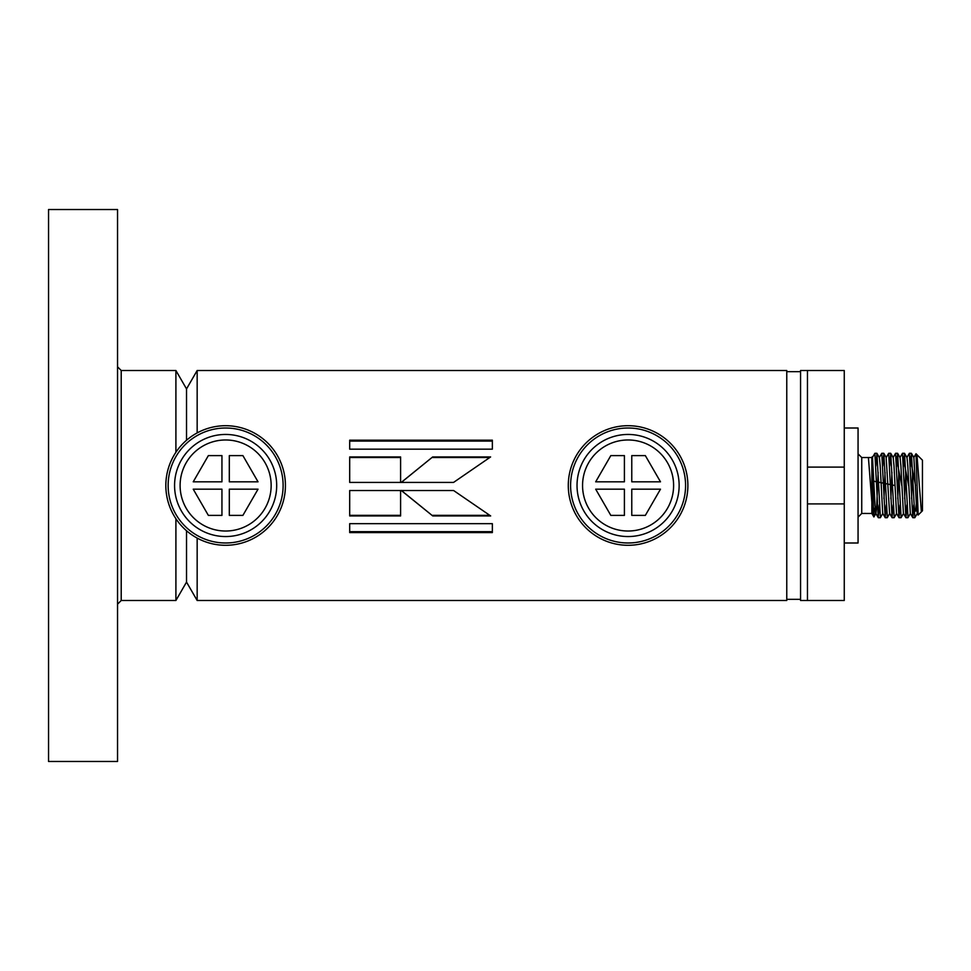 <?xml version="1.0" encoding="UTF-8"?>
<svg xmlns="http://www.w3.org/2000/svg" width="971" height="971" viewBox="0 0 971 971"><rect width="100%" height="100%" fill="white"/><g stroke="black" fill="none" stroke-linecap="round" stroke-linejoin="round"><path stroke-width="1.46" d="M197.162 432.92L197.162 370.509L786.765 370.509L786.765 485.5L786.765 371.432M844.26 503.9L844.26 467.1L807.459 467.1L807.459 370.509L807.459 600.491L807.459 503.9L844.26 503.9L844.26 600.491L800.565 600.491L800.565 485.5L800.565 599.338L786.765 599.338L786.765 485.5L786.765 600.491L197.162 600.491L197.162 538.08M349.694 532.594L492.358 532.594L492.358 523.66L349.694 523.66L349.694 532.594M349.694 449.172L492.358 449.172L492.358 440.179L349.694 440.179L349.694 449.172M349.694 515.941L400.598 515.941L400.598 490.525L349.694 490.525L349.694 515.941M349.694 482.429L400.598 482.429L400.598 456.94L349.694 456.94L349.694 482.429M401.314 490.525L432.75 515.941L490.671 515.941L453.615 490.525L401.314 490.525M432.678 456.94L401.241 482.429L453.542 482.429L490.61 456.94L432.678 456.94L401.241 482.49M800.565 371.432L800.565 485.5L800.565 370.509L844.26 370.509L844.26 467.1M175.909 452.28L175.909 370.509L186.529 388.91L186.529 440.264L186.529 388.91L197.162 370.509M175.909 518.72L175.909 600.491L186.529 582.09L186.529 530.736L186.529 582.09L197.162 600.491M489.76 457.511L432.678 457.511M401.314 490.416L432.75 515.941M432.75 515.334L489.772 515.334M400.598 457.511L349.694 457.511M349.694 515.334L400.598 515.334M492.358 441.077L349.694 441.077M349.694 531.659L492.358 531.659M570.596 485.5A57.495 57.495 0 0 1 656.833 435.712A57.495 57.495 0 0 1 656.833 535.288A57.495 57.495 0 0 1 570.596 485.5M568.29 485.5A59.789 59.789 0 0 1 657.986 433.721A59.789 59.789 0 0 1 657.986 537.279A59.789 59.789 0 0 1 568.29 485.5M168.141 485.5A57.495 57.495 0 0 1 254.378 435.712A57.495 57.495 0 0 1 254.378 535.288A57.495 57.495 0 0 1 168.141 485.5M165.835 485.5A59.789 59.789 0 0 1 255.531 433.721A59.789 59.789 0 0 1 255.531 537.279A59.789 59.789 0 0 1 165.835 485.5M48.55 485.5L48.55 209.53L117.54 209.53L117.54 761.47L48.55 761.47L48.55 485.5M844.26 542.995L858.061 542.995L858.061 428.005L844.26 428.005M922.45 485.5L922.45 460.205L916.005 453.76L918.153 515.043L922.45 510.795L922.45 485.5M913.76 457.596L916.005 453.76M916.333 503.597L915.556 511.122M917.34 513.404L914.828 517.701L911.441 453.36L910.373 466.007M908.006 517.628L904.547 453.36L903.479 466.007M901.1 517.628L897.641 453.36L896.573 466.007M894.206 517.628L890.747 453.36L889.679 466.007M887.312 517.628L883.841 453.36L882.785 466.007M880.406 517.628L876.947 453.36L875.878 466.007M871.861 461.237C872.298 447.485 872.723 468.435 873.123 491.787C873.524 517.677 873.924 523.187 874.301 508.282L873.9 516.948L871.861 513.465L871.861 457.535L872.504 457.596L875.017 505.272L875.806 513.404L878.257 517.64L874.871 453.299L872.359 457.596M918.153 515.043L917.207 513.404L916.418 505.272L913.893 457.596L911.441 453.36M912.643 472.307L911.563 498.693M913.82 505.005L912.825 517.701L910.313 513.404L907.788 465.728L906.999 457.596L904.547 453.36M905.749 472.307L904.656 498.693M906.926 504.993L905.919 517.701L903.406 513.404L900.894 465.728L900.093 457.596L897.641 453.36M898.843 472.307L897.762 498.693M900.032 504.993L899.025 517.701L896.512 513.404L893.988 465.728L893.199 457.596L890.747 453.36M891.948 472.307L890.856 498.693M892.058 517.64L889.606 513.404L886.159 457.596L888.671 453.299L892.058 517.64L893.126 504.993M885.042 472.307L883.962 498.693M886.232 504.993L885.224 517.701L882.712 513.404L880.187 465.728L879.398 457.596L876.947 453.36M878.148 472.307L876.74 505.272L875.951 513.404L873.9 516.948M912.764 517.64L909.366 453.299L906.853 457.596M905.858 517.64L902.472 453.299L899.959 457.596M898.964 517.64L895.565 453.299L893.053 457.596M885.164 517.64L881.777 453.299L879.265 457.596M879.325 504.993L878.257 517.64M628.079 439.972A45.528 45.528 0 0 0 588.657 508.258A45.528 45.528 0 0 0 667.514 508.258A45.528 45.528 0 0 0 628.079 439.972M610.82 455.605L624.402 455.605L624.402 481.822L595.684 481.822L610.82 455.605M645.339 455.605L660.486 481.822L631.769 481.822L631.769 455.605L645.339 455.605M610.82 515.395L595.684 489.178L624.402 489.178L624.402 515.395L610.82 515.395M679.142 485.5A51.05 51.05 0 0 1 628.079 536.55A51.05 51.05 0 0 1 577.029 485.5A51.05 51.05 0 0 1 628.079 434.45A51.05 51.05 0 0 1 679.142 485.5M631.769 515.395L631.769 489.178L660.486 489.178L645.339 515.395L631.769 515.395M225.624 439.972A45.528 45.528 0 0 0 186.201 508.258A45.528 45.528 0 0 0 265.059 508.258A45.528 45.528 0 0 0 225.624 439.972M208.364 455.605L221.946 455.605L221.946 481.822L193.229 481.822L208.364 455.605M242.896 455.605L258.031 481.822L229.314 481.822L229.314 455.605L242.896 455.605M208.364 515.395L193.229 489.178L221.946 489.178L221.946 515.395L208.364 515.395M276.686 485.5A51.05 51.05 0 0 1 225.624 536.55A51.05 51.05 0 0 1 174.574 485.5A51.05 51.05 0 0 1 225.624 434.45A51.05 51.05 0 0 1 276.686 485.5M229.314 515.395L229.314 489.178L258.031 489.178L242.896 515.395L229.314 515.395M921.394 511.851L916.952 454.707M915.556 485.5L909.876 456.613M908.65 485.5L902.969 456.613M901.756 485.5L896.075 456.613M894.849 485.5L874.301 481.313M872.868 515.213L868.414 457.535M866.096 513.465L864.955 513.38M175.909 600.491L121.217 600.491L121.217 370.509L117.54 366.832M871.861 513.465L861.738 513.465L861.738 457.535L858.061 453.858M800.565 371.662L786.765 371.662M121.217 600.491L117.54 604.168M175.909 370.509L121.217 370.509M907.994 517.64L910.446 513.404M901.1 517.64L903.552 513.404M894.194 517.64L896.646 513.404M887.3 517.64L889.752 513.404M883.841 453.36L886.305 457.596M880.394 517.64L882.845 513.404M911.381 453.299L909.366 453.299M904.487 453.299L902.472 453.299M897.58 453.299L895.578 453.299M890.686 453.299L888.671 453.299M883.792 453.299L881.777 453.299M876.886 453.299L874.871 453.299M914.828 517.701L912.813 517.701M907.934 517.701L905.919 517.701M901.039 517.701L899.025 517.701M894.133 517.701L892.118 517.701M887.239 517.701L885.224 517.701M880.333 517.701L878.318 517.701M871.861 457.535L861.738 457.535M861.738 513.465L858.061 517.142"/></g></svg>
